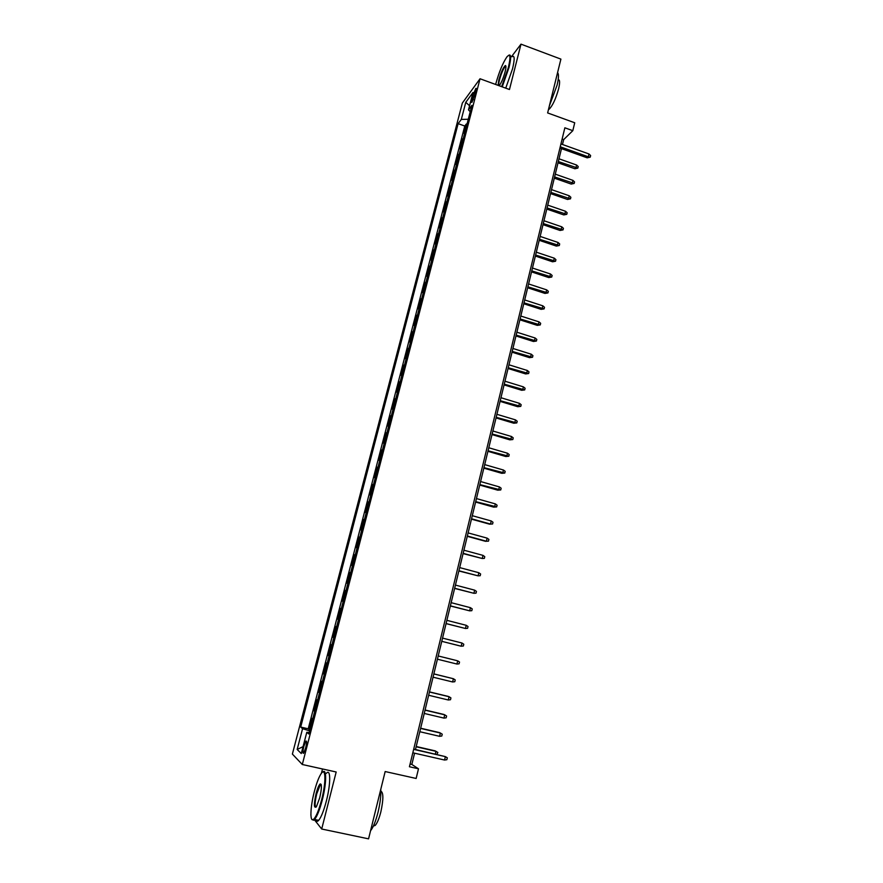 <?xml version="1.0" encoding="UTF-8"?>
<svg xmlns="http://www.w3.org/2000/svg" width="883" height="883" viewBox="0 0 883 883"><rect width="100%" height="100%" fill="white"/><g stroke="black" fill="none" stroke-linecap="round" stroke-linejoin="round"><path stroke-width="1.32" d="M305.661 748.033C306.843 742.846 306.898 740.55 305.838 741.157L303.84 746.323C302.659 751.51 302.604 753.806 303.664 753.21L305.661 748.033M322.516 768.972L321.401 773.32M310.893 814.358L310.926 815.351M462.35 103.046L292.383 754.082L302.295 764.501L480.043 78.764L462.35 103.046M314.381 819.733L321.699 829.016L368.564 838.85L385.165 771.543L416.147 778.464L418.487 768.795L411.842 764.446L414.58 753.188M480.043 78.764L509.469 89.514L520.992 44.15L511.544 56.6M520.992 44.15L560.904 59.117L547.637 112.936L574.723 122.77L572.813 130.684L564.866 127.803L409.425 766.753L418.487 768.795M464.999 131.898L463.906 133.3L466.323 124.006L466.986 124.238M463.387 138.134L462.295 139.514L462.968 139.757M462.295 139.514L459.866 148.863L460.948 147.516M456.875 163.2L455.805 164.503L458.244 155.11L458.917 155.342M452.791 178.973L451.721 180.231L454.171 170.783L454.855 171.015M448.674 194.823L447.626 196.037L450.087 186.545L450.76 186.777M444.546 210.75L443.498 211.92L445.981 202.373L446.655 202.604M440.385 226.765L439.359 227.88L441.842 218.3L442.526 218.52M436.213 242.869L435.187 243.929L437.692 234.293L438.376 234.525M432.019 259.05L431.003 260.066L433.52 250.375L434.204 250.606M427.791 275.319L426.798 276.28L429.326 266.545L430.01 266.765M423.553 291.666L422.571 292.582L425.109 282.792L425.794 283.013M419.293 308.101L418.31 308.962L420.871 299.127L421.566 299.348M414.999 324.624L414.039 325.441L416.61 315.54L417.306 315.761M410.694 341.235L409.745 341.997L412.328 332.052L413.023 332.262M406.368 357.935L405.418 358.641L408.012 348.642L408.719 348.851M402.008 374.712L401.081 375.374L403.686 365.319L404.392 365.529M397.637 391.588L396.71 392.195L399.337 382.085L400.043 382.295M393.233 408.553L392.328 409.105L394.966 398.939L395.672 399.149M388.807 425.606L387.913 426.103L390.562 415.893L391.279 416.103M384.359 442.758L383.476 443.189L386.147 432.924L386.853 433.134M379.889 459.999L379.017 460.374L381.699 450.054L382.416 450.253M375.385 477.328L374.535 477.648L377.229 467.273L377.946 467.471M370.871 494.745L370.032 495.01L372.736 484.579L373.454 484.778M366.324 512.261L365.496 512.471L368.222 501.986L368.939 502.184M361.754 529.877L360.937 530.021L363.675 519.48L364.403 519.679M357.162 547.592L356.357 547.67L359.116 537.074L359.845 537.272M352.549 565.396L351.754 565.418L354.524 554.756L355.253 554.954M347.902 583.299L347.118 583.266L349.9 572.548L350.639 572.736M343.233 601.301L342.472 601.202L345.264 590.429L346.004 590.617M338.531 619.391L337.792 619.237L340.595 608.398L341.335 608.586M335.904 626.477L336.644 626.665L335.904 626.477L333.079 637.371L333.818 637.559L333.079 637.371M331.92 644.899L331.191 644.656L328.344 655.605L329.094 655.793M327.163 663.243L326.445 662.934L323.586 673.95L324.337 674.126M322.372 681.687L321.677 681.312L318.807 692.382L319.558 692.559M317.56 700.23L316.876 699.789L313.995 710.925L314.745 711.102M472.835 95.673L471.93 99.161C471.301 101.755 471.312 102.803 471.975 102.285L475.882 91.545C476.511 88.962 476.5 87.925 475.838 88.443L472.835 95.673L474.624 96.313M309.182 732.559L306.798 732.283L308.807 733.994L471.886 105.353L468.487 109.878L470.231 111.744M306.798 732.283L301.269 753.541L297.163 749.446L302.571 728.685L300.695 727.073L458.122 123.653L461.323 119.404L465.771 102.329L473.001 92.483L468.487 109.878M466.323 124.006L464.767 126.015L308.222 728.795L309.911 729.744M312.725 718.872L312.063 718.376L309.149 729.568M314.668 711.411L313.995 710.925M319.491 692.802L318.807 692.382M324.293 674.292L323.586 673.95M329.061 655.892L328.344 655.605M340.595 608.398L341.357 608.519M345.264 590.429L346.037 590.484M349.9 572.548L350.694 572.537M354.524 554.756L355.319 554.701M359.116 537.074L359.922 536.952M363.675 519.48L364.502 519.303M368.222 501.986L369.061 501.743M372.736 484.579L373.586 484.281M377.229 467.273L378.09 466.919M381.699 450.054L382.571 449.635M386.147 432.924L387.03 432.46M390.562 415.893L391.467 415.363M394.966 398.939L395.871 398.365M399.337 382.085L400.264 381.456M403.686 365.319L404.624 364.635M408.012 348.642L408.961 347.902M412.328 332.052L413.288 331.257M416.61 315.54L417.582 314.701M420.871 299.127L421.853 298.233M425.109 282.792L426.103 281.843M429.326 266.545L430.33 265.54M433.52 250.375L434.535 249.326M437.692 234.293L438.719 233.2M441.842 218.3L442.88 217.152M445.981 202.373L447.03 201.181M450.087 186.545L451.147 185.298M454.171 170.783L455.242 169.503M458.244 155.11L459.326 153.774M321.699 829.016L336.18 771.996L302.295 764.501M562.482 144.492L563.674 139.613L572.813 130.684M415.485 749.49L561.478 148.642M562.129 139.05L563.674 139.613M410.087 764.049L411.842 764.446M468.277 119.249L461.323 119.404M464.767 126.015L458.122 123.653M308.222 728.795L300.695 727.073M302.571 728.685L309.613 730.859M469.557 105.728L465.771 102.329M297.163 749.446L303.057 746.654M559.932 148.09L587.184 157.825L588.321 156.81L560.252 146.777M588.994 153.984L590.617 155.563L590.252 157.13L588.321 156.81L588.994 153.984L560.937 143.94M590.252 157.13L587.184 157.825M576.621 165.044L578.21 166.567L577.846 168.101L574.877 168.752L575.959 167.792L576.621 165.044L559.016 158.797M577.846 168.101L558.343 161.556M574.877 168.752L558.034 162.792M501.643 86.655L508.365 67.483C510.871 56.633 510.385 53.101 506.919 56.876C502.791 62.991 499.083 71.987 495.793 83.863L495.639 84.459M508.796 55.243C511.18 53.973 511.257 58.035 509.016 67.45L502.217 86.865M498.078 85.353L498.862 79.867C501.08 72.174 503.233 67.395 505.319 65.563C506.213 65.474 506.158 67.516 505.142 71.678C503.487 77.66 501.632 82.163 499.59 85.198L499.116 85.728C498.476 85.43 498.586 83.477 499.48 79.845C501.312 73.377 503.233 68.929 505.242 66.49L505.959 66.755M557.559 72.704C558.917 73.929 558.751 78.101 557.074 85.21L549.381 105.828M558.166 79.779C559.91 79.481 560.065 82.505 558.608 88.852C555.804 98.863 552.648 105.64 549.171 109.183L548.475 109.536M511.985 56.766C514.679 54.945 514.855 58.94 512.548 68.764L505.738 88.145M505.926 66.258L505.242 66.49M321.6 799.888C326.434 781.444 325.772 765.815 320.816 774.159C318.575 777.813 316.412 783.651 314.304 791.687C310.363 806.654 309.69 822.029 313.277 819.556C315.871 817.47 318.653 810.914 321.6 799.888M322.77 772.084C326.765 767.934 326.6 783.453 322.251 800.108C319.679 809.866 317.129 816.322 314.602 819.49L313.719 820.263L311.898 819.391M319.723 797.779L316.478 806.565C313.862 808.905 313.741 804.612 316.081 793.674C317.538 788.21 318.929 784.954 320.231 783.905C321.931 784.082 321.765 788.707 319.723 797.779M321.191 784.579L320.253 784.954L316.71 793.894C314.867 801.919 314.624 806.356 316.004 807.217M380.794 789.281C381.136 795.384 380.231 803.011 378.067 812.128C375.761 821.146 373.266 827.349 370.573 830.726M380.871 791.168C383.509 792.504 383.509 799.369 380.882 811.764C379.094 818.707 377.184 823.276 375.132 825.473L373.399 826.013M320.893 785.086L321.125 784.369M326.379 773.342C330.739 767.967 330.871 783.696 326.357 800.991C323.796 810.737 321.235 817.194 318.686 820.351C317.328 821.83 316.346 821.62 315.761 819.733M572.946 180.375L574.546 181.898L574.171 183.432L571.202 184.072L572.283 183.145L572.946 180.375L555.275 174.161M574.171 183.432L554.601 176.942M571.202 184.072L554.314 178.145M569.248 195.783L570.86 197.295L570.484 198.841L567.515 199.459L568.586 198.565L569.248 195.783L551.522 189.613M570.484 198.841L550.849 192.406M567.515 199.459L550.562 193.576M565.528 211.269L567.151 212.77L566.776 214.326L563.796 214.922L564.866 214.061L565.528 211.269L547.747 205.143M566.776 214.326L547.074 207.947M563.796 214.922L546.798 209.072M561.798 226.832L563.42 228.322L563.045 229.878L560.065 230.463L561.124 229.646L561.798 226.832L543.961 220.739M563.045 229.878L543.277 223.565M560.065 230.463L543.012 224.657M558.045 242.472L559.679 243.951L559.303 245.529L556.323 246.081L557.372 245.297L558.045 242.472L540.153 236.423M559.303 245.529L539.458 239.26M556.323 246.081L539.204 240.319M554.281 258.189L555.915 259.668L555.539 261.247L552.548 261.787L553.597 261.037L554.281 258.189L536.323 252.185M555.539 261.247L535.628 255.032M552.548 261.787L535.374 256.048M550.484 273.995L552.129 275.463L551.754 277.041L548.762 277.56L549.8 276.843L550.484 273.995L532.471 268.035M551.754 277.041L531.776 270.893M548.762 277.56L531.533 271.876M546.676 289.878L548.332 291.324L547.946 292.924L544.954 293.421L545.992 292.737L546.676 289.878L528.597 283.951M547.946 292.924L527.902 286.832M544.954 293.421L527.67 287.77M542.846 305.838L544.502 307.284L544.127 308.884L541.136 309.359L542.162 308.719L542.846 305.838L524.712 299.955M544.127 308.884L524.005 302.847M541.136 309.359L523.785 303.752M539.005 321.876L540.661 323.31L540.275 324.922L537.294 325.374L538.31 324.778L539.005 321.876L520.804 316.037M540.275 324.922L520.098 318.951M537.294 325.374L519.888 319.812M535.131 338.001L536.809 339.425L536.423 341.048L533.42 341.478L534.436 340.915L535.131 338.001L516.875 332.207M536.423 341.048L516.169 335.132M533.42 341.478L515.959 335.959M531.246 354.204L532.924 355.628L532.537 357.251L529.535 357.659L530.54 357.14L531.246 354.204L512.924 348.465M532.537 357.251L512.206 351.401M529.535 357.659L512.019 352.185M527.339 370.496L529.027 371.909L528.63 373.531L525.639 373.928L526.632 373.443L527.339 370.496L508.95 364.8M528.63 373.531L508.244 367.747M525.639 373.928L508.056 368.487M523.409 386.875L525.109 388.266L524.712 389.911L521.71 390.286L522.703 389.833L523.409 386.875L504.966 381.213M524.712 389.911L504.248 384.182M521.71 390.286L504.072 384.889M519.458 403.332L521.169 404.712L520.771 406.368L517.769 406.71L518.751 406.301L519.458 403.332L500.959 397.725M520.771 406.368L500.231 400.705M517.769 406.71L500.065 401.368M515.495 419.878L517.206 421.246L516.809 422.913L513.807 423.233L514.778 422.869L515.495 419.878L496.919 414.315M516.809 422.913L496.191 417.306M513.807 423.233L496.047 417.924M511.5 436.511L513.222 437.869L512.824 439.535L509.811 439.844L510.782 439.513L511.5 436.511L492.869 430.992M512.824 439.535L492.14 434.006M509.811 439.844L491.997 434.579M507.493 453.222L509.215 454.579L508.818 456.246L505.816 456.533L506.765 456.246L507.493 453.222L488.796 447.758M508.818 456.246L488.067 450.783M505.816 456.533L487.935 451.312M503.465 470.032L505.197 471.367L504.789 473.056L501.787 473.31L502.736 473.056L503.465 470.032L484.701 464.613M504.789 473.056L483.961 467.648M501.787 473.31L483.84 468.145M499.414 486.919L501.158 488.244L500.749 489.944L497.736 490.175L498.674 489.966L499.414 486.919L480.584 481.544M500.749 489.944L479.844 484.612M497.736 490.175L479.734 485.054M495.341 503.895L497.085 505.219L496.676 506.919L493.663 507.129L494.601 506.963L495.341 503.895L476.445 498.575M496.676 506.919L475.705 501.654M493.663 507.129L475.606 502.052M491.246 520.97L493.001 522.272L492.593 523.983L489.579 524.171L490.506 524.049L491.246 520.97L472.284 515.694M492.593 523.983L490.506 524.049L471.533 518.785M489.579 524.171L471.456 519.149M487.129 538.133L488.895 539.425L488.487 541.147L485.462 541.301L486.378 541.224L487.129 538.133L468.111 532.913M488.487 541.147L486.378 541.224L467.35 536.014M485.462 541.301L467.273 536.323M463.078 553.597L482.239 558.498L482.99 555.374L463.906 550.208M482.99 555.374L484.767 556.665L484.348 558.387L482.239 558.498L463.145 553.332M458.862 570.97L478.078 575.848L478.829 572.725L459.679 567.603M478.829 572.725L480.617 573.994L480.197 575.727L478.078 575.848L458.917 570.749M454.613 588.42L473.895 593.299L474.646 590.153L455.429 585.087M474.646 590.153L476.445 591.411L476.025 593.155L473.895 593.299L454.657 588.244M450.352 605.97L469.679 610.848L470.44 607.681L451.158 602.67M470.44 607.681L472.239 608.928L471.82 610.683L469.679 610.848L450.385 605.848M446.07 623.619L465.451 628.486L466.213 625.296L446.864 620.341M466.213 625.296L468.023 626.533L467.604 628.299L465.451 628.486L446.081 623.541M461.964 643.012L463.785 644.237L463.354 646.014L461.202 646.213L441.765 641.323L460.33 646.025L461.202 646.213L461.964 643.012L442.538 638.111M456.831 660.605L438.2 655.97L456.831 660.605M456.919 664.038L457.692 660.826L459.524 662.029L459.094 663.817L456.919 664.038L437.416 659.204M433.84 673.939L453.398 678.729L455.231 679.932L454.8 681.72L452.626 681.963L453.398 678.729L433.851 673.884M452.626 681.963L433.045 677.184M429.447 691.996L449.083 696.731L450.926 697.912L450.496 699.722L448.299 699.987L449.083 696.731L448.233 696.411L429.48 691.897M448.299 699.987L428.652 695.263M425.032 710.153L444.734 714.833L446.588 716.003L446.158 717.813L443.95 718.1L444.734 714.833L443.906 714.468L425.076 709.998M443.95 718.1L424.237 713.442M420.606 728.42L440.374 733.033L442.24 734.192L441.798 736.014L439.591 736.323L440.374 733.033L439.546 732.614L420.65 728.21M439.591 736.323L419.8 731.709M444.579 760.042L446.853 759.7L447.306 757.802L445.385 756.632L444.579 760.042L412.825 752.791M413.663 749.369L445.385 756.632L413.73 749.082M435.33 754.038L435.981 751.334L435.164 750.87L416.202 746.51M436.853 754.391L437.858 752.471L435.981 751.334L416.136 746.775M473.398 99.691L471.93 99.161M306.533 741.312L305.838 741.157M548.608 108.973L549.171 109.183M505.628 66.236L505.319 65.563M318.686 820.351L314.602 819.49M320.253 784.954L321.324 785.186M373.774 825.186L375.132 825.473M320.661 784.601L320.231 783.905M313.277 819.556L313.719 820.263"/></g></svg>
